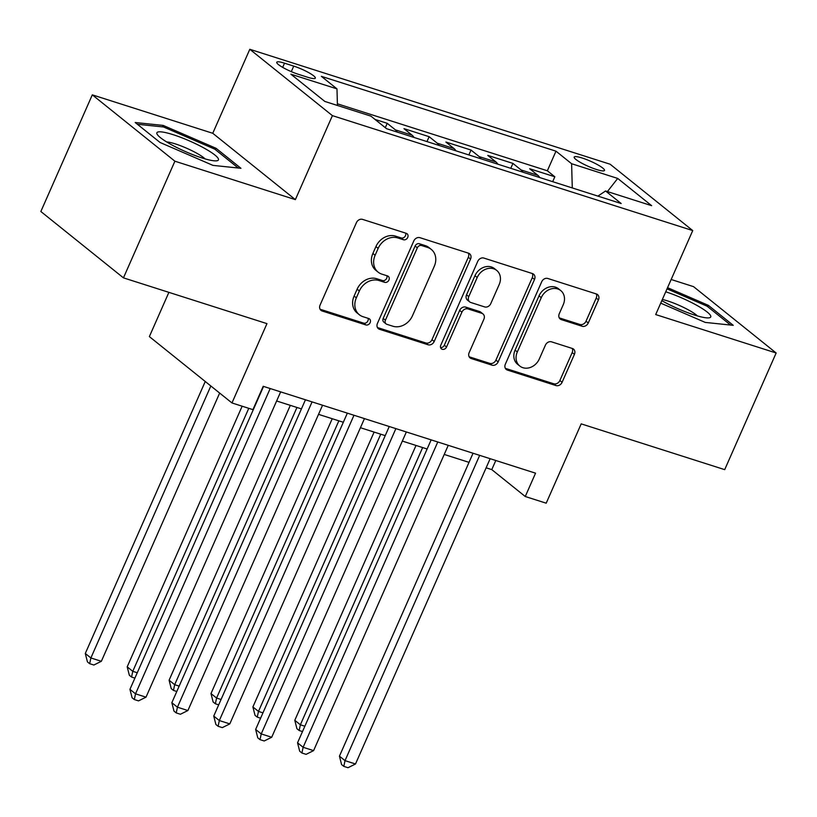 <?xml version="1.0" encoding="UTF-8"?>
<svg xmlns="http://www.w3.org/2000/svg" width="817" height="817" viewBox="0 0 817 817"><rect width="100%" height="100%" fill="white"/><g stroke="black" fill="none" stroke-linecap="round" stroke-linejoin="round"><path stroke-width="1.23" d="M407.724 237.451A3.554 2.962 128.8 0 0 407.07 233.754A3.554 2.962 128.8 0 0 406.263 233.325L362.564 219.385A5.076 4.228 128.8 0 0 356.426 222.653L320.07 305.098A5.076 4.228 128.8 0 0 320.999 310.368A5.076 4.228 128.8 0 0 322.164 310.991L365.863 324.921A3.554 2.962 128.8 0 0 370.152 322.633A3.554 2.962 128.8 0 0 369.498 318.947A3.554 2.962 128.8 0 0 368.692 318.518L363.034 316.71A16.248 13.542 128.8 0 1 359.317 314.729A16.248 13.542 128.8 0 1 356.335 297.858L359.368 290.985A16.248 13.542 128.8 0 1 378.996 280.527L384.644 282.325A3.554 2.962 128.8 0 0 388.943 280.037A3.554 2.962 128.8 0 0 388.289 276.35A3.554 2.962 128.8 0 0 387.472 275.921L381.815 274.114A16.248 13.542 128.8 0 1 378.108 272.132A16.248 13.542 128.8 0 1 375.126 255.261L378.148 248.388A16.248 13.542 128.8 0 1 397.777 237.931L403.435 239.738A3.554 2.962 128.8 0 0 407.724 237.451M378.108 272.132L375.871 270.335A16.248 13.542 128.8 0 1 372.889 253.464L375.922 246.591A16.248 13.542 128.8 0 1 395.551 236.133L401.198 237.941A3.554 2.962 128.8 0 0 405.498 235.653A3.554 2.962 128.8 0 0 405.651 233.131M320.08 309.235L363.626 323.134A3.554 2.962 128.8 0 0 367.916 320.846A3.554 2.962 128.8 0 0 368.079 318.324M359.317 314.729L357.09 312.931A16.248 13.542 128.8 0 1 354.108 296.06L357.131 289.187A16.248 13.542 128.8 0 1 376.76 278.73L382.417 280.537A3.554 2.962 128.8 0 0 386.707 278.25A3.554 2.962 128.8 0 0 386.87 275.727M582.194 158.018A16.554 2.798 23.8 0 0 574.188 157.078A16.554 2.798 23.8 0 0 581.04 162.777A16.554 2.798 23.8 0 0 596.481 169.497A16.554 2.798 23.8 0 0 604.488 170.436A16.554 2.798 23.8 0 0 597.636 164.738A16.554 2.798 23.8 0 0 582.194 158.018M582.123 326.249A5.076 4.228 128.8 0 0 588.26 322.981L598.463 299.859A5.076 4.228 128.8 0 0 597.533 294.58A5.076 4.228 128.8 0 0 596.369 293.967L547.839 278.485A5.076 4.228 128.8 0 0 541.702 281.753L505.345 364.198A5.076 4.228 128.8 0 0 506.274 369.468A5.076 4.228 128.8 0 0 507.439 370.081L555.968 385.563A5.076 4.228 128.8 0 0 562.096 382.295L574.422 354.353A5.076 4.228 128.8 0 0 573.493 349.084A5.076 4.228 128.8 0 0 572.329 348.471L551.557 341.843A5.076 4.228 128.8 0 0 545.429 345.111L539.312 358.969A13.583 11.315 128.8 0 1 519.806 366.047A13.583 11.315 128.8 0 1 517.314 351.943L541.252 297.674A13.583 11.315 128.8 0 1 560.758 290.586A13.583 11.315 128.8 0 1 563.25 304.69L559.267 313.738A5.076 4.228 128.8 0 0 560.196 319.008A5.076 4.228 128.8 0 0 561.361 319.631L582.123 326.249L579.896 324.461A5.076 4.228 128.8 0 0 586.024 321.193L596.226 298.062A5.076 4.228 128.8 0 0 596.226 293.916M174.899 161.204L295.366 199.624L212.757 133.283L92.301 94.854L174.899 161.204L123.449 277.862L266.955 323.634L231.967 402.955L252.923 409.644L263.207 386.308L535.554 473.176L525.26 496.511L546.205 503.19L581.193 423.87L724.699 469.642L776.15 352.995L693.551 286.644L671.155 279.496M295.366 199.624L332.407 115.636L692.734 230.578L655.694 314.565L776.15 352.995M470.561 259.06A5.076 4.228 128.8 0 0 469.622 253.781A5.076 4.228 128.8 0 0 468.468 253.168L419.938 237.686A5.076 4.228 128.8 0 0 413.8 240.954L377.444 323.399A5.076 4.228 128.8 0 0 378.373 328.669A5.076 4.228 128.8 0 0 379.537 329.292L428.067 344.764A5.076 4.228 128.8 0 0 434.195 341.496L470.561 259.06L468.325 257.263A5.076 4.228 128.8 0 0 468.315 253.117M483.889 258.08L532.418 273.562A5.076 4.228 128.8 0 1 533.572 274.185A5.076 4.228 128.8 0 1 534.512 279.455L498.145 361.9A5.076 4.228 128.8 0 1 492.018 365.168L471.246 358.54A5.076 4.228 128.8 0 1 470.081 357.917A5.076 4.228 128.8 0 1 469.152 352.648L483.899 319.212A5.076 4.228 128.8 0 0 482.97 313.942A5.076 4.228 128.8 0 0 481.805 313.32L468.029 308.928A5.076 4.228 128.8 0 0 461.901 312.196L446.542 347A3.554 2.962 128.8 0 1 441.435 348.859A3.554 2.962 128.8 0 1 440.792 345.172L477.751 261.348A5.076 4.228 128.8 0 1 483.889 258.08M123.449 277.862L40.85 211.511L92.301 94.854M552.67 181.68L554.825 176.778L529.692 168.762L537.831 175.308L521.072 169.956A20.701 10.907 107.7 0 1 522.972 172.203M510.768 168.312L512.933 163.41L487.79 155.393L495.939 161.94L479.181 156.598A20.701 10.907 107.7 0 1 481.07 158.845M468.866 154.954L471.031 150.052L445.888 142.035L454.038 148.571L437.279 143.23A20.701 10.907 107.7 0 1 439.168 145.477M426.964 141.586L429.129 136.684L403.986 128.667L412.136 135.214L395.377 129.862A20.701 10.907 107.7 0 1 397.276 132.109M385.307 127.687L387.227 123.316L375.003 119.415M298.358 74.296L307.58 77.227A16.044 2.717 23.8 0 0 315.331 78.146A16.044 2.717 23.8 0 0 308.693 72.621A16.044 2.717 23.8 0 0 293.732 66.116L284.52 63.175A16.044 2.717 23.8 0 0 276.759 62.255A16.044 2.717 23.8 0 0 283.397 67.78A16.044 2.717 23.8 0 0 298.358 74.296M332.407 115.636L249.808 49.286L610.136 164.227L692.734 230.578M554.825 176.778L547.349 170.773L555.989 151.176L321.357 76.328L336.982 88.879L337.431 105.454M555.989 151.176L571.614 163.727L617.703 178.433L651.639 205.68L605.55 190.984L621.175 203.535L386.543 128.688L370.918 116.137L324.829 101.441L290.893 74.184L336.982 88.879M387.227 123.316L395.377 129.862M429.129 136.684L437.279 143.23M471.031 150.052L479.181 156.598M512.933 163.41L521.072 169.956M547.349 170.773L337.39 103.8M168.884 292.353L149.368 336.604L231.967 402.955M212.757 133.283L249.808 49.286M486.125 467.814L491.773 469.612L525.26 496.511M276.636 400.984L301.432 408.898M318.528 414.352L343.334 422.266M360.43 427.72L385.226 435.624M402.332 441.078L427.128 448.993M444.234 454.446L469.029 462.361M495.796 460.502L491.773 469.612M414.035 137.46A20.701 10.907 -72.3 0 0 412.136 135.214M455.927 150.818A20.701 10.907 -72.3 0 0 454.038 148.571M497.829 164.186A20.701 10.907 -72.3 0 0 495.939 161.94M605.55 190.984L597.901 196.111M539.731 177.555A20.701 10.907 -72.3 0 0 537.831 175.308M572.278 187.93L571.614 163.727M617.703 178.433L607.409 191.576M212.951 165.381L240.944 168.292L216.066 148.306L163.196 125.42L135.203 122.519L160.081 142.495L212.951 165.381M660.728 303.148L705.255 322.419L733.247 325.329L708.37 305.354L667.55 287.676M162.552 126.87L163.196 125.42M215.453 149.695L216.066 148.306M707.767 306.732L708.37 305.354M377.444 327.535L425.831 342.977A5.076 4.228 128.8 0 0 431.968 339.709L468.325 257.263M421.633 245.539A3.554 2.962 128.8 0 0 417.334 247.827L385.42 320.193A3.554 2.962 128.8 0 0 386.073 323.879A3.554 2.962 128.8 0 0 386.89 324.318L392.854 326.218A16.248 13.542 128.8 0 0 412.473 315.76L434.287 266.291A16.248 13.542 128.8 0 0 431.305 249.43A16.248 13.542 128.8 0 0 427.597 247.439L421.633 245.539L419.397 243.742A3.554 2.962 128.8 0 0 415.107 246.029L417.334 247.827M386.073 323.879L383.837 322.092A3.554 2.962 128.8 0 1 383.193 318.395L415.107 246.029M431.305 249.43L429.078 247.633A16.248 13.542 128.8 0 0 425.361 245.651L427.597 247.439M419.397 243.742L425.361 245.651M469.162 356.794L489.781 363.371A5.076 4.228 128.8 0 0 495.919 360.103L532.276 277.657A5.076 4.228 128.8 0 0 532.276 273.521M482.97 313.942L480.733 312.145A5.076 4.228 128.8 0 0 479.579 311.532L465.802 307.131A5.076 4.228 128.8 0 0 459.665 310.399L444.315 345.213L446.542 347M440.598 347.613A3.554 2.962 128.8 0 0 444.315 345.213M499.197 284.52A13.583 11.315 128.8 0 0 496.705 270.417A13.583 11.315 128.8 0 0 477.199 277.504L468.764 296.622A5.076 4.228 128.8 0 0 469.693 301.892A5.076 4.228 128.8 0 0 470.858 302.515L484.634 306.906A5.076 4.228 128.8 0 0 490.772 303.638L499.197 284.52M496.705 270.417L494.479 268.63A13.583 11.315 128.8 0 0 474.963 275.707L477.199 277.504M469.693 301.892L467.467 300.105A5.076 4.228 128.8 0 1 466.538 294.835L474.963 275.707M559.267 317.884L579.896 324.461M560.758 290.586L558.532 288.799A13.583 11.315 128.8 0 0 539.016 295.877L541.252 297.674M519.806 366.047L517.58 364.259A13.583 11.315 128.8 0 1 515.078 350.156L539.016 295.877M505.345 368.334L553.732 383.776A5.076 4.228 128.8 0 0 559.87 380.508L572.186 352.566A5.076 4.228 128.8 0 0 572.186 348.42M205.251 381.498L85.295 653.477L90.881 657.961L101.349 661.3L219.661 393.069M210.837 385.981L90.881 657.961L89.676 663.69L87.439 661.893L85.295 653.477M101.349 661.3L93.863 665.018L89.676 663.69M263.554 386.421L129.944 689.344L135.53 693.827L270.182 388.535M146.008 697.167L138.512 700.884L134.325 699.546L135.53 693.827L146.008 697.167L280.65 391.874M134.325 699.546L132.088 697.759L129.944 689.344M173.143 134.682A33.63 5.688 23.8 0 0 157.589 134.928A33.63 5.688 23.8 0 0 202.167 157.998A33.63 5.688 23.8 0 0 216.362 160.847A33.63 5.688 23.8 0 0 208.212 150.471A33.63 5.688 23.8 0 0 173.143 134.682M205.087 158.886A23.029 3.891 23.8 0 0 175.287 143.884A23.029 3.891 23.8 0 0 166.637 141.923M137.368 124.255L163.553 126.982L214.779 149.154L238.268 168.016M661.821 300.656A33.63 5.688 23.8 0 0 708.666 317.884A33.63 5.688 23.8 0 0 710.81 316.73A33.63 5.688 23.8 0 0 665.732 291.802M667.029 288.85L707.093 306.191L730.572 325.054M697.401 315.924A23.029 3.891 23.8 0 0 662.342 299.471M242.149 406.202L127.197 666.846L132.773 671.329L137.266 672.759M248.776 408.316L132.773 671.329L131.568 677.048L129.341 675.261L127.197 666.846M134.897 678.11L131.568 677.048M290.321 405.355L169.099 680.214L174.675 684.697L179.158 686.127M296.949 407.469L174.675 684.697L173.47 690.416L171.233 688.619L169.099 680.214M176.799 691.478L173.47 690.416M332.223 418.723L210.99 693.572L216.576 698.055L221.06 699.485M338.851 420.837L216.576 698.055L215.371 703.784L213.135 701.987L210.99 693.572M218.701 704.846L215.371 703.784M374.115 432.081L252.892 706.94L258.478 711.423L262.962 712.853M380.742 434.195L258.478 711.423L257.263 717.142L255.037 715.355L252.892 706.94M260.592 718.204L257.263 717.142M305.456 399.779L171.846 702.712L177.432 707.195L312.074 401.893M187.9 710.535L180.414 714.252L176.217 712.914L177.432 707.195L187.9 710.535L322.552 405.242M176.217 712.914L173.99 711.117L171.846 702.712M347.348 413.147L213.748 716.07L219.324 720.553L353.975 415.261M229.802 723.893L222.306 727.62L218.119 726.282L219.324 720.553L229.802 723.893L364.453 418.6M218.119 726.282L215.882 724.485L213.748 716.07M389.249 426.515L255.639 729.438L261.226 733.921L395.877 428.629M271.704 737.261L264.208 740.978L260.02 739.64L261.226 733.921L271.704 737.261L406.355 431.968M260.02 739.64L257.784 737.853L255.639 729.438M431.151 439.873L297.541 742.806L303.127 747.289L437.779 441.987M313.595 750.629L306.109 754.346L301.912 753.008L303.127 747.289L313.595 750.629L448.247 445.336M301.912 753.008L299.686 751.211L297.541 742.806M416.016 445.449L294.794 720.308L300.37 724.791L304.853 726.221M422.644 447.563L300.37 724.791L299.165 730.51L296.928 728.713L294.794 720.308M302.494 731.572L299.165 730.51M473.043 453.241L339.443 756.164L345.019 760.647L479.671 455.355M355.497 763.987L348.001 767.714L343.814 766.377L345.019 760.647L355.497 763.987L490.149 458.694M343.814 766.377L341.588 764.579L339.443 756.164M282.672 67.372L284.52 63.175M291.301 71.63L293.732 66.116M395.551 236.133L397.777 237.931M375.922 246.591L378.148 248.388M372.889 253.464L375.126 255.261M382.417 280.537L384.644 282.325M376.76 278.73L378.996 280.527M357.131 289.187L359.368 290.985M354.108 296.06L356.335 297.858M363.626 323.134L365.863 324.921M320.141 309.367L322.164 310.991M401.198 237.941L403.435 239.738M431.968 339.709L434.195 341.496M425.831 342.977L428.067 344.764M377.515 327.668L379.537 329.292M383.193 318.395L385.42 320.193M532.276 277.657L534.512 279.455M495.919 360.103L498.145 361.9M489.781 363.371L492.018 365.168M469.234 356.917L471.246 358.54M479.579 311.532L481.805 313.32M465.802 307.131L468.029 308.928M459.665 310.399L461.901 312.196M466.538 294.835L468.764 296.622M559.339 318.007L561.361 319.631M515.078 350.156L517.314 351.943M572.186 352.566L574.422 354.353M559.87 380.508L562.096 382.295M553.732 383.776L555.968 385.563M505.417 368.467L507.439 370.081M596.226 298.062L598.463 299.859M586.024 321.193L588.26 322.981"/></g></svg>
